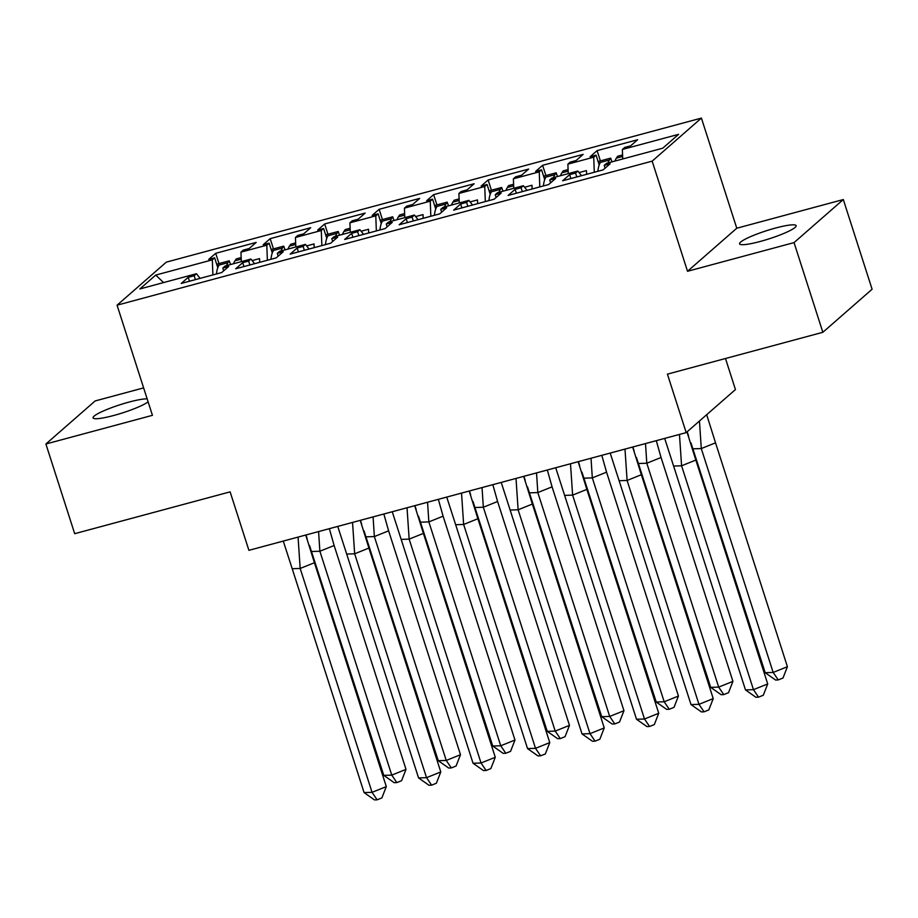 <?xml version="1.0" encoding="UTF-8"?>
<svg xmlns="http://www.w3.org/2000/svg" width="918" height="918" viewBox="0 0 918 918"><rect width="100%" height="100%" fill="white"/><g stroke="black" fill="none" stroke-linecap="round" stroke-linejoin="round"><path stroke-width="1.38" d="M147.144 398.86A29.697 4.269 -17.8 0 0 129.025 402.084A29.697 4.269 -17.8 0 0 93.074 417.874A29.697 4.269 -17.8 0 0 113.66 415.51A29.697 4.269 -17.8 0 0 148.108 401.854M760.173 241.48A29.697 4.269 -17.8 0 0 796.135 225.679A29.697 4.269 -17.8 0 0 775.538 228.043A29.697 4.269 -17.8 0 0 739.575 243.832A29.697 4.269 -17.8 0 0 760.173 241.48M843.309 199.55L736.775 228.226L687.525 271.28L794.047 242.604L843.309 199.55L872.1 289.239L822.849 332.293L667.42 374.142L686.194 432.619L735.444 389.553L725.484 358.513M794.047 242.604L822.849 332.293M143.621 387.901L95.151 400.948L45.9 444.002L74.691 533.691L230.12 491.853L248.904 550.33L686.194 432.619M701.409 118.089L166.319 262.135L117.068 305.189L652.159 161.143L701.409 118.089L736.775 228.226M527.024 190.359L523.386 185.711L497.533 192.665L495.215 194.696L501.159 193.09L494.159 199.206L453.653 210.119L460.641 204.003L466.585 202.396L468.891 200.376L443.05 207.33L440.732 209.361L446.676 207.766L439.676 213.871L399.158 224.784L406.158 218.668L412.09 217.073L414.408 215.042L388.566 222.007L386.249 224.026L392.181 222.431L385.193 228.548L344.675 239.449L351.663 233.333L357.607 231.738L359.925 229.718L334.072 236.672L331.765 238.691L337.698 237.096L330.698 243.213L290.191 254.114L297.18 247.998L303.124 246.403L305.43 244.383L279.588 251.337L277.27 253.357L283.214 251.762L276.215 257.878L235.696 268.79L242.696 262.674L248.629 261.068L250.947 259.048L225.105 266.002L222.787 268.033L228.72 266.427L221.731 272.543L181.213 283.455L188.201 277.339L194.146 275.744L196.463 273.713L139.88 288.952L155.739 275.079L212.322 259.851L212.884 274.93M241.319 261.641L240.964 252.14L243.27 250.121L249.214 248.514L256.202 242.409L215.696 253.311L208.696 259.427L214.64 257.832L212.322 259.851M240.964 252.14L266.805 245.186L267.368 260.264M295.803 246.976L295.447 237.475L297.765 235.444L303.697 233.849L310.697 227.733L270.179 238.646L263.179 244.762L269.123 243.155L266.805 245.186M295.447 237.475L321.289 230.51L321.862 245.588M350.286 232.3L349.93 222.81L352.248 220.779L358.192 219.184L365.18 213.068L324.662 223.981L317.674 230.085L323.606 228.49L321.289 230.51M349.93 222.81L375.783 215.845L376.346 230.923M404.781 217.635L404.425 208.134L406.731 206.114L412.675 204.519L419.664 198.403L379.157 209.304L372.157 215.42L378.101 213.825L375.783 215.845M404.425 208.134L430.267 201.18L430.829 216.258M459.264 202.97L458.908 193.468L461.226 191.449L467.159 189.842L474.158 183.738L433.64 194.639L426.64 200.755L432.585 199.16L430.267 201.18M458.908 193.468L484.75 186.515L485.324 201.593M513.747 188.305L513.391 178.803L515.709 176.784L521.654 175.177L528.642 169.061L488.124 179.974L481.135 186.09L487.068 184.484L484.75 186.515M513.391 178.803L539.245 171.85L539.807 186.916M568.242 173.64L567.886 164.138L570.193 162.107L576.137 160.512L583.125 154.396L542.618 165.309L535.619 171.414L541.563 169.819L539.245 171.85M567.886 164.138L593.728 157.173L594.29 172.251M622.725 158.963L622.37 149.462L624.688 147.442L630.62 145.847L637.62 139.731L597.102 150.632L590.102 156.748L596.046 155.153L593.728 157.173M622.37 149.462L678.609 134.326L662.739 148.2L606.511 163.335L604.193 165.355L610.137 163.76L603.137 169.876L562.619 180.777L569.619 174.661L575.552 173.066L577.87 171.046L552.028 178L549.71 180.02L555.642 178.425L548.654 184.541L508.136 195.442L515.124 189.338L521.068 187.731L523.386 185.711M259.691 262.33L259.553 258.601L252.152 260.586M254.596 263.695L250.947 259.048M314.174 247.665L314.036 243.924L306.635 245.921M309.079 249.03L305.43 244.383M368.657 232.988L368.52 229.259L361.13 231.256M363.562 234.365L359.925 229.718M423.152 218.323L423.014 214.594L415.613 216.579M418.057 219.7L414.408 215.042M477.635 203.658L477.498 199.929L470.096 201.914M472.541 205.024L468.891 200.376M532.119 188.993L531.981 185.252L524.591 187.249M586.613 174.317L586.476 170.587L579.074 172.584M581.519 175.694L577.87 171.046M687.525 271.28L652.159 161.143M45.9 444.002L152.434 415.326L117.068 305.189M163.553 282.572L155.739 275.079M200.101 278.372L196.463 273.713M600.395 160.891L597.102 150.632M576.802 176.956L575.552 173.066M599.202 164.988L596.046 155.153M570.87 178.562L569.619 174.661M605.1 168.166L604.193 165.355M545.9 175.556L542.618 165.309M491.417 190.221L488.124 179.974M436.934 204.898L433.64 194.639M382.439 219.563L379.157 209.304M327.956 234.228L324.662 223.981M273.472 248.893L270.179 238.646M218.977 263.558L215.696 253.311M522.319 191.632L521.068 187.731M544.718 179.664L541.563 169.819M516.375 193.228L515.124 189.338M550.605 182.831L549.71 180.02M195.396 279.634L194.146 275.744M217.796 267.666L214.64 257.832M189.452 281.229L188.201 277.339M223.682 270.833L222.787 268.033M249.88 264.969L248.629 261.068M272.279 253.001L269.123 243.155M243.947 266.564L242.696 262.674M278.177 256.168L277.27 253.357M304.374 250.304L303.124 246.403M326.774 238.336L323.606 228.49M298.43 251.899L297.18 247.998M332.66 241.503L331.765 238.691M358.858 235.628L357.607 231.738M381.257 223.659L378.101 213.825M352.914 237.234L351.663 233.333M387.144 226.826L386.249 224.026M413.341 220.963L412.09 217.073M435.74 208.994L432.585 199.16M407.408 222.558L406.158 218.668M441.638 212.161L440.732 209.361M467.836 206.298L466.585 202.396M490.223 194.329L487.068 184.484M461.892 207.893L460.641 204.003M496.122 197.496L495.215 194.696M664.678 438.402L673.605 466.046L681.581 465.793L679.469 434.421M695.833 460.056L767.712 683.933L753.46 689.659L758.543 697.152L755.881 697.244L745.485 689.911L753.46 689.659L681.581 465.793L695.833 460.056L686.974 431.93M745.485 689.911L673.605 466.046M767.712 683.933L763.294 695.247L758.543 697.152M706.676 414.706L715.535 442.832L701.283 448.569L699.459 421.018M693.308 448.822L701.283 448.569L773.163 672.435L778.246 679.928L782.997 678.023L787.414 666.709L773.163 672.435L765.187 672.687L690.944 442.832M688.626 436.222L687.203 431.724M787.414 666.709L715.535 442.832M765.187 672.687L775.584 680.02L778.246 679.928M597.87 171.287A41.884 13.082 -105.1 0 1 600.464 162.429L598.547 162.945M611.996 161.855L610.642 158.126L609.368 160.03A41.884 13.082 74.9 0 0 607.991 162.934M622.634 156.45L616.357 158.148A41.884 13.082 74.9 0 0 614.98 161.052M616.357 158.148L617.63 156.255L622.576 154.924M610.642 158.126L598.088 161.511M610.195 453.079L619.122 480.711L627.097 480.458L624.986 449.097M641.349 474.721L713.229 698.598L698.977 704.335L704.06 711.829L701.398 711.909L691.002 704.576L698.977 704.335L627.097 480.458L641.349 474.721L632.663 447.032M691.002 704.576L619.122 480.711M713.229 698.598L708.811 709.912L704.06 711.829M555.711 467.744L564.627 495.376L572.614 495.123L570.491 463.762M586.854 489.397L658.734 713.263L644.493 719.001L649.577 726.494L646.915 726.574L636.507 719.253L644.493 719.001L572.614 495.123L586.854 489.397L578.168 461.697M636.507 719.253L564.627 495.376M658.734 713.263L654.316 724.577L649.577 726.494M501.217 482.409L510.144 510.041L518.119 509.788L516.008 478.427M532.371 504.062L604.251 727.928L589.999 733.666L595.082 741.159L592.42 741.239L582.023 733.918L589.999 733.666L518.119 509.788L532.371 504.062L523.685 476.362M582.023 733.918L510.144 510.041M604.251 727.928L599.833 739.254L595.082 741.159M446.733 497.074L455.661 524.717L463.636 524.465L461.524 493.092M477.888 518.727L549.767 742.605L535.515 748.331L540.599 755.824L537.937 755.916L527.54 748.583L535.515 748.331L463.636 524.465L477.888 518.727L469.201 491.027M527.54 748.583L455.661 524.717M549.767 742.605L545.349 753.919L540.599 755.824M392.25 511.751L401.166 539.382L409.153 539.13L407.03 507.769M423.405 533.392L495.272 757.27L481.032 762.996L486.115 770.489L483.453 770.581L473.045 763.248L481.032 762.996L409.153 539.13L423.405 533.392L414.706 505.703M473.045 763.248L401.166 539.382M495.272 757.27L490.855 768.584L486.115 770.489M656.29 440.663L661.052 457.497L646.8 463.234L645.503 443.566M638.825 463.487L646.8 463.234L718.679 687.112L723.763 694.605L728.513 692.688L732.931 681.374L718.679 687.112L710.704 687.352L636.461 457.508M634.131 450.899L632.892 446.963M732.931 681.374L661.052 457.497M710.704 687.352L721.1 694.685L723.763 694.605M543.387 185.952A41.884 13.082 -105.1 0 1 545.981 177.094L544.053 177.61M557.501 176.52L556.159 172.802L554.885 174.695A41.884 13.082 74.9 0 0 553.508 177.599M568.15 171.127L561.873 172.813A41.884 13.082 74.9 0 0 560.485 175.717M561.873 172.813L563.147 170.92L568.081 169.589M556.159 172.802L543.594 176.176M601.795 455.339L606.557 472.173L592.317 477.899L591.02 458.243M584.33 478.152L592.317 477.899L664.196 701.777L669.268 709.27L674.019 707.353L678.436 696.039L664.196 701.777L656.209 702.029L581.966 472.173M579.648 465.564L578.409 461.628M678.436 696.039L606.557 472.173M656.209 702.029L666.617 709.35L669.268 709.27M488.904 200.629A41.884 13.082 -105.1 0 1 491.486 191.759L489.569 192.275M503.018 191.196L501.664 187.467L500.402 189.36A41.884 13.082 74.9 0 0 499.013 192.264M513.655 185.792L507.379 187.479A41.884 13.082 74.9 0 0 506.002 190.393M507.379 187.479L508.652 185.585L513.598 184.254M501.664 187.467L489.11 190.841M547.312 470.005L552.074 486.838L537.822 492.564L536.537 472.908M529.847 492.817L537.822 492.564L609.701 716.442L614.785 723.935L619.535 722.03L623.953 710.704L609.701 716.442L601.726 716.694L527.483 486.838M525.165 480.229L523.914 476.304M623.953 710.704L552.074 486.838M601.726 716.694L612.122 724.015L614.785 723.935M434.409 215.294A41.884 13.082 -105.1 0 1 437.002 206.424L435.086 206.94M448.535 205.862L447.181 202.132L445.907 204.025A41.884 13.082 74.9 0 0 444.53 206.94M459.172 200.457L452.895 202.144A41.884 13.082 74.9 0 0 451.518 205.058M452.895 202.144L454.169 200.25L459.115 198.919M447.181 202.132L434.627 205.517M492.828 484.67L497.59 501.503L483.338 507.241L482.042 487.573M475.363 507.482L483.338 507.241L555.218 731.107L560.301 738.6L565.052 736.695L569.47 725.381L555.218 731.107L547.243 731.359L472.999 501.503M470.67 494.894L469.431 490.969M569.47 725.381L497.59 501.503M547.243 731.359L557.639 738.692L560.301 738.6M379.926 229.959A41.884 13.082 -105.1 0 1 382.519 221.089L380.591 221.605M394.04 220.527L392.697 216.797L391.424 218.691A41.884 13.082 74.9 0 0 390.047 221.605M404.689 215.122L398.412 216.82A41.884 13.082 74.9 0 0 397.024 219.723M398.412 216.82L399.686 214.915L404.631 213.584M392.697 216.797L380.132 220.182M438.334 499.335L443.096 516.168L428.855 521.906L427.559 502.238M420.869 522.158L428.855 521.906L500.735 745.772L505.807 753.265L510.557 751.36L514.975 740.046L500.735 745.772L492.748 746.024L418.505 516.168M416.187 509.57L414.947 505.634M514.975 740.046L443.096 516.168M492.748 746.024L503.156 753.357L505.807 753.265M325.442 244.624A41.884 13.082 -105.1 0 1 328.024 235.765L326.108 236.282M339.557 235.192L338.203 231.474L336.94 233.367A41.884 13.082 74.9 0 0 335.552 236.27M350.194 229.798L343.917 231.485A41.884 13.082 74.9 0 0 342.54 234.388M343.917 231.485L345.191 229.592L350.137 228.261M338.203 231.474L325.649 234.847M337.755 526.416L346.683 554.047L354.658 553.795L352.546 522.434M368.91 548.069L440.789 771.935L426.537 777.672L431.621 785.165L428.958 785.246L418.562 777.925L426.537 777.672L354.658 553.795L368.91 548.069L360.223 520.368M418.562 777.925L346.683 554.047M440.789 771.935L436.371 783.249L431.621 785.165M383.85 514.011L388.612 530.845L374.36 536.571L373.075 516.903M366.385 536.823L374.36 536.571L446.24 760.448L451.323 767.941L456.074 766.025L460.492 754.711L446.24 760.448L438.265 760.701L364.021 530.845M361.703 524.235L360.453 520.299M460.492 754.711L388.612 530.845M438.265 760.701L448.661 768.022L451.323 767.941M270.948 259.289A41.884 13.082 -105.1 0 1 273.541 250.43L271.625 250.947M285.073 249.857L283.719 246.139L282.446 248.032A41.884 13.082 74.9 0 0 281.069 250.935M295.711 244.463L289.434 246.15A41.884 13.082 74.9 0 0 288.057 249.053M289.434 246.15L290.708 244.257L295.653 242.926M283.719 246.139L271.166 249.512M283.272 541.081L292.199 568.712L300.175 568.46L298.063 537.099M314.426 562.734L386.306 786.6L372.054 792.337L377.137 799.83L374.475 799.911L364.079 792.59L372.054 792.337L300.175 568.46L314.426 562.734L305.74 535.033M364.079 792.59L292.199 568.712M386.306 786.6L381.888 797.914L377.137 799.83M329.367 528.676L334.129 545.51L319.877 551.236L318.58 531.579M311.902 551.489L319.877 551.236L391.756 775.113L396.84 782.606L401.591 780.69L406.008 769.376L391.756 775.113L383.781 775.366L309.538 545.51M307.209 538.9L305.969 534.976M406.008 769.376L334.129 545.51M383.781 775.366L394.178 782.687L396.84 782.606M216.464 273.966A41.884 13.082 -105.1 0 1 219.058 265.095L217.13 265.612M230.579 264.533L229.236 260.804L227.962 262.697A41.884 13.082 74.9 0 0 226.585 265.612M241.227 259.128L234.951 260.815A41.884 13.082 74.9 0 0 233.562 263.73M234.951 260.815L236.224 258.922L241.17 257.591M229.236 260.804L216.671 264.189M609.368 160.03L600.464 162.429M554.885 174.695L545.981 177.094M500.402 189.36L491.486 191.759M445.907 204.025L437.002 206.424M391.424 218.691L382.519 221.089M336.94 233.367L328.024 235.765M282.446 248.032L273.541 250.43M227.962 262.697L219.058 265.095"/></g></svg>
